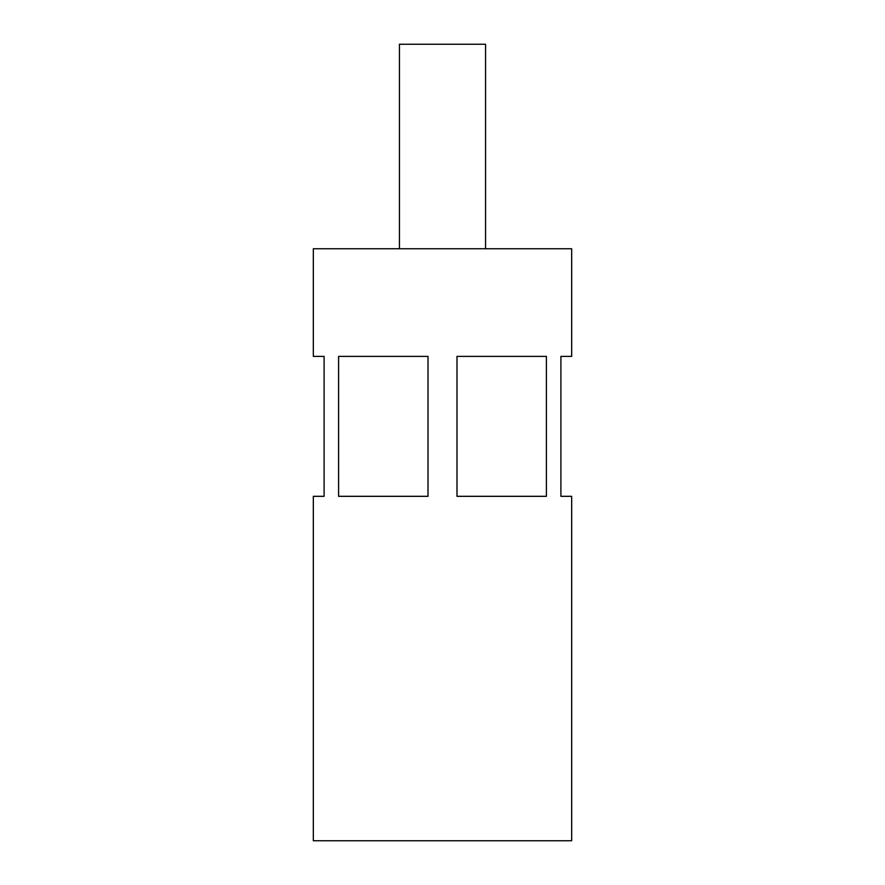 <?xml version="1.0" encoding="UTF-8"?>
<svg xmlns="http://www.w3.org/2000/svg" width="885" height="885" viewBox="0 0 885 885"><rect width="100%" height="100%" fill="white"/><g stroke="black" fill="none" stroke-linecap="round" stroke-linejoin="round"><path stroke-width="1.33" d="M485.555 248.751L485.555 44.25L399.445 44.25L399.445 248.751M338.601 356.389L338.601 496.319L428.008 496.319L428.008 356.389L338.601 356.389M546.399 356.389L456.992 356.389L456.992 496.319L546.399 496.319L546.399 356.389M571.666 248.751L313.334 248.751L313.334 356.389L324.098 356.389L324.098 496.319L313.334 496.319L313.334 840.75L571.666 840.75L571.666 496.319L560.902 496.319L560.902 356.389L571.666 356.389L571.666 248.751"/></g></svg>
